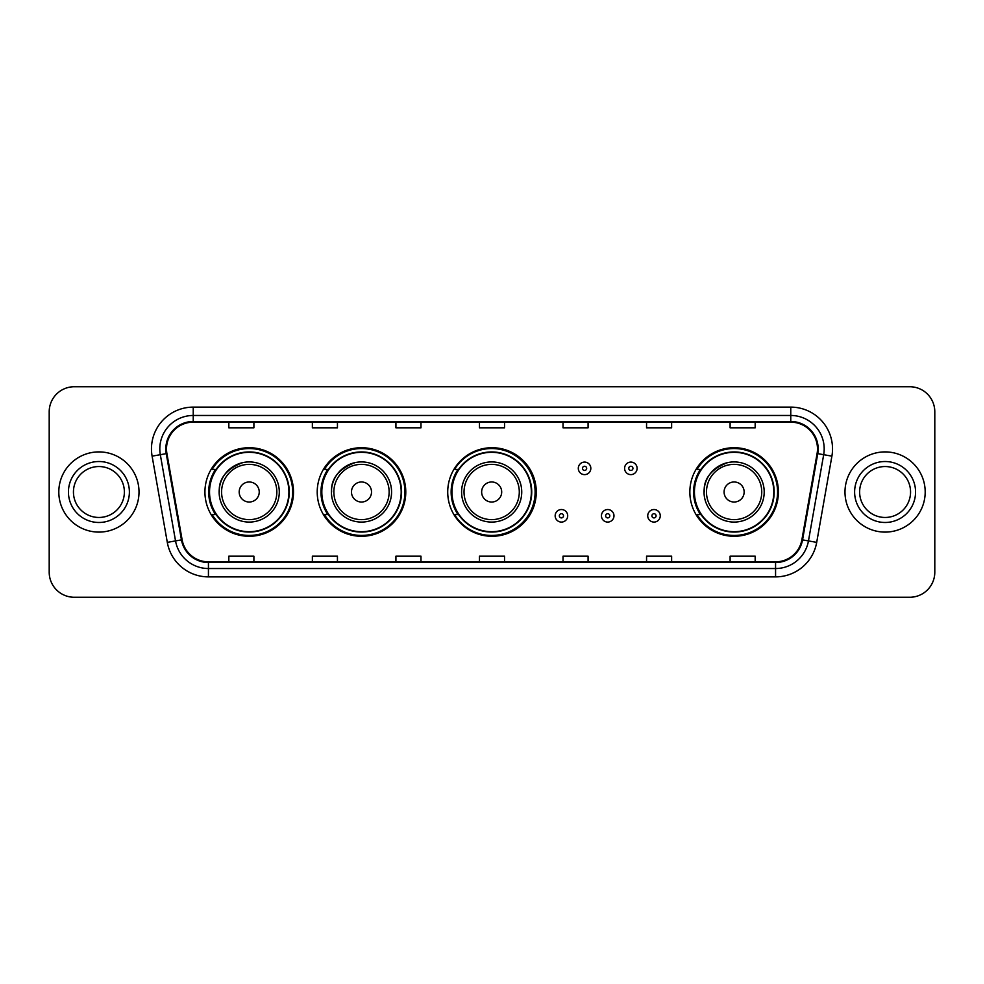 <?xml version="1.0" encoding="UTF-8"?>
<svg xmlns="http://www.w3.org/2000/svg" width="984" height="984" viewBox="0 0 984 984"><rect width="100%" height="100%" fill="white"/><g stroke="black" fill="none" stroke-linecap="round" stroke-linejoin="round"><path stroke-width="1.48" d="M689.846 492A44.28 44.28 0 0 0 734.125 536.28A44.28 44.28 0 0 0 778.405 492A44.28 44.28 0 0 0 734.125 447.72A44.28 44.28 0 0 0 689.846 492M447.72 492A44.28 44.28 0 0 0 492 536.28A44.28 44.28 0 0 0 536.28 492A44.28 44.28 0 0 0 492 447.72A44.28 44.28 0 0 0 447.72 492M317.217 492A44.28 44.28 0 0 0 361.497 536.28A44.28 44.28 0 0 0 405.777 492A44.28 44.28 0 0 0 361.497 447.72A44.28 44.28 0 0 0 317.217 492M204.93 492A44.28 44.28 0 0 0 249.21 536.28A44.28 44.28 0 0 0 293.49 492A44.28 44.28 0 0 0 249.21 447.72A44.28 44.28 0 0 0 204.93 492M215.545 514.558A40.516 40.516 0 0 1 215.545 469.442M327.844 514.558A40.516 40.516 0 0 1 327.844 469.442M458.003 514.558A40.516 40.516 0 0 1 458.003 469.442M700.46 514.558A40.516 40.516 0 0 1 700.46 469.442M49.2 411.792L49.2 572.208A25.067 25.067 0 0 0 74.267 597.263L909.733 597.263A25.067 25.067 0 0 0 934.8 572.208L934.8 411.792A25.067 25.067 0 0 0 909.733 386.737L74.267 386.737A25.067 25.067 0 0 0 49.2 411.792L49.2 572.208M58.806 492A40.098 40.098 0 0 0 98.917 532.098A40.098 40.098 0 0 0 139.015 492A40.098 40.098 0 0 0 98.917 451.902A40.098 40.098 0 0 0 58.806 492A40.098 40.098 0 0 0 98.917 532.098A40.098 40.098 0 0 0 139.015 492A40.098 40.098 0 0 0 98.917 451.902A40.098 40.098 0 0 0 58.806 492M844.985 492A40.098 40.098 0 0 0 885.083 532.098A40.098 40.098 0 0 0 925.194 492A40.098 40.098 0 0 0 885.083 451.902A40.098 40.098 0 0 0 844.985 492A40.098 40.098 0 0 0 885.083 532.098A40.098 40.098 0 0 0 925.194 492A40.098 40.098 0 0 0 885.083 451.902A40.098 40.098 0 0 0 844.985 492M166.505 448.888A26.74 26.74 0 0 1 193.233 422.161L790.767 422.161A26.74 26.74 0 0 1 817.089 453.538L801.886 539.749A26.74 26.74 0 0 1 775.564 561.839L208.436 561.839A26.74 26.74 0 0 1 182.114 539.749L166.911 453.538A26.74 26.74 0 0 1 166.505 448.888M165.829 448.888A27.404 27.404 0 0 0 166.247 453.649L181.45 539.872A27.404 27.404 0 0 0 208.436 562.516L775.564 562.516A27.404 27.404 0 0 0 802.55 539.872L817.753 453.649A27.404 27.404 0 0 0 790.767 421.484L193.233 421.484A27.404 27.404 0 0 0 165.829 448.888M152.102 456.146A41.771 41.771 0 0 1 193.233 407.118L790.767 407.118A41.771 41.771 0 0 1 831.898 456.146L816.695 542.368A41.771 41.771 0 0 1 775.564 576.882L208.436 576.882A41.771 41.771 0 0 1 167.305 542.368L152.102 456.146L160.318 454.694A33.419 33.419 0 0 1 193.233 415.469L790.767 415.469A33.419 33.419 0 0 1 823.682 454.694L808.467 540.917A33.419 33.419 0 0 1 775.564 568.531L208.436 568.531A33.419 33.419 0 0 1 175.533 540.917L160.318 454.694A33.419 33.419 0 0 1 159.814 448.888M909.733 386.737L74.267 386.737M74.267 597.263L909.733 597.263M934.8 572.208L934.8 411.792M802.55 539.872L808.467 540.917L823.682 454.694L831.898 456.146M479.466 422.161L479.466 427.819L504.534 427.819L504.534 422.161M395.925 422.161L395.925 427.819L420.98 427.819L420.98 422.161M312.371 422.161L312.371 427.819L337.438 427.819L337.438 422.161M228.829 422.161L228.829 427.819L253.897 427.819L253.897 422.161M563.02 422.161L563.02 427.819L588.075 427.819L588.075 422.161M646.562 422.161L646.562 427.819L671.629 427.819L671.629 422.161M730.103 422.161L730.103 427.819L755.171 427.819L755.171 422.161M504.534 561.839L504.534 556.181L479.466 556.181L479.466 561.839M420.98 561.839L420.98 556.181L395.925 556.181L395.925 561.839M337.438 561.839L337.438 556.181L312.371 556.181L312.371 561.839M253.897 561.839L253.897 556.181L228.829 556.181L228.829 561.839M588.075 561.839L588.075 556.181L563.02 556.181L563.02 561.839M671.629 561.839L671.629 556.181L646.562 556.181L646.562 561.839M755.171 561.839L755.171 556.181L730.103 556.181L730.103 561.839M124.378 492A25.461 25.461 0 0 0 98.917 466.539A25.461 25.461 0 0 0 73.443 492A25.461 25.461 0 0 0 98.917 517.461A25.461 25.461 0 0 0 124.378 492A25.461 25.461 0 0 1 98.917 517.461A25.461 25.461 0 0 1 73.443 492M242.704 462.64C213.467 473.636 220.49 494.3 219.137 492A30.073 30.073 0 0 0 249.21 522.073A30.073 30.073 0 0 0 279.284 492A30.073 30.073 0 0 0 249.21 461.927A30.073 30.073 0 0 0 219.137 492A30.073 30.073 0 0 0 249.21 522.073A30.073 30.073 0 0 0 279.284 492M259.235 492A10.024 10.024 0 0 0 249.21 481.976A10.024 10.024 0 0 0 239.186 492A10.024 10.024 0 0 0 249.21 502.024A10.024 10.024 0 0 0 259.235 492M288.902 492A39.68 39.68 0 0 0 249.21 452.32A39.68 39.68 0 0 0 209.53 492A39.68 39.68 0 0 0 249.21 531.68A39.68 39.68 0 0 0 288.902 492M292.654 492A43.444 43.444 0 0 1 212.089 514.558L216.111 514.558A40.061 40.061 0 0 0 289.271 492.098A40.061 40.061 0 0 0 216.111 469.442L212.089 469.442A43.444 43.444 0 0 1 292.654 492M354.99 462.64C325.753 473.636 332.776 494.3 331.423 492A30.073 30.073 0 0 0 361.497 522.073A30.073 30.073 0 0 0 391.571 492A30.073 30.073 0 0 0 361.497 461.927A30.073 30.073 0 0 0 331.423 492A30.073 30.073 0 0 0 361.497 522.073A30.073 30.073 0 0 0 391.571 492M371.522 492A10.024 10.024 0 0 0 361.497 481.976A10.024 10.024 0 0 0 351.472 492A10.024 10.024 0 0 0 361.497 502.024A10.024 10.024 0 0 0 371.522 492M401.189 492A39.68 39.68 0 0 0 361.497 452.32A39.68 39.68 0 0 0 321.817 492A39.68 39.68 0 0 0 361.497 531.68A39.68 39.68 0 0 0 401.189 492M404.941 492A43.444 43.444 0 0 1 324.376 514.558L328.398 514.558A40.061 40.061 0 0 0 401.558 492.098A40.061 40.061 0 0 0 328.398 469.442L324.376 469.442A43.444 43.444 0 0 1 404.941 492M501.692 492A10.024 10.024 0 0 0 491.668 481.976A10.024 10.024 0 0 0 481.643 492A10.024 10.024 0 0 0 491.668 502.024A10.024 10.024 0 0 0 501.692 492M521.741 492A30.073 30.073 0 0 0 491.668 461.927A30.073 30.073 0 0 0 461.594 492A30.073 30.073 0 0 0 491.668 522.073A30.073 30.073 0 0 0 521.741 492A30.073 30.073 0 0 1 491.668 522.073A30.073 30.073 0 0 1 461.594 492M531.348 492A39.68 39.68 0 0 0 491.668 452.32A39.68 39.68 0 0 0 451.976 492A39.68 39.68 0 0 0 491.668 531.68A39.68 39.68 0 0 0 531.348 492M535.111 492A43.444 43.444 0 0 1 454.534 514.558L458.569 514.558A40.061 40.061 0 0 0 531.729 492.098A40.061 40.061 0 0 0 458.569 469.442L454.534 469.442A43.444 43.444 0 0 1 535.111 492M727.606 462.64C698.369 473.636 705.405 494.3 704.04 492A30.073 30.073 0 0 0 734.125 522.073A30.073 30.073 0 0 0 764.199 492A30.073 30.073 0 0 0 734.125 461.927A30.073 30.073 0 0 0 704.04 492A30.073 30.073 0 0 0 734.125 522.073A30.073 30.073 0 0 0 764.199 492M744.15 492A10.024 10.024 0 0 0 734.125 481.976A10.024 10.024 0 0 0 724.089 492A10.024 10.024 0 0 0 734.125 502.024A10.024 10.024 0 0 0 744.15 492M773.805 492A39.68 39.68 0 0 0 734.125 452.32A39.68 39.68 0 0 0 694.433 492A39.68 39.68 0 0 0 734.125 531.68A39.68 39.68 0 0 0 773.805 492M777.569 492A43.444 43.444 0 0 1 696.992 514.558L701.014 514.558A40.061 40.061 0 0 0 774.174 492.098A40.061 40.061 0 0 0 701.014 469.442L696.992 469.442A43.444 43.444 0 0 1 777.569 492M910.557 492A25.461 25.461 0 0 0 885.083 466.539A25.461 25.461 0 0 0 859.622 492A25.461 25.461 0 0 0 885.083 517.461A25.461 25.461 0 0 0 910.557 492A25.461 25.461 0 0 1 885.083 517.461A25.461 25.461 0 0 1 859.622 492M590.831 468.359A6.261 6.261 0 0 1 584.57 474.62A6.261 6.261 0 0 1 578.309 468.359A6.261 6.261 0 0 1 584.57 462.086A6.261 6.261 0 0 1 590.831 468.359A6.261 6.261 0 0 0 584.57 462.086A6.261 6.261 0 0 0 578.309 468.359M637.115 468.359A6.261 6.261 0 0 1 630.855 474.62A6.261 6.261 0 0 1 624.594 468.359A6.261 6.261 0 0 1 630.855 462.086A6.261 6.261 0 0 1 637.115 468.359A6.261 6.261 0 0 0 630.855 462.086A6.261 6.261 0 0 0 624.594 468.359M555.161 515.813A6.261 6.261 0 0 1 561.433 509.54A6.261 6.261 0 0 1 567.694 515.813A6.261 6.261 0 0 1 561.433 522.073A6.261 6.261 0 0 1 555.161 515.813A6.261 6.261 0 0 0 561.433 522.073A6.261 6.261 0 0 0 567.694 515.813M601.445 515.813A6.261 6.261 0 0 1 607.718 509.54A6.261 6.261 0 0 1 613.979 515.813A6.261 6.261 0 0 1 607.718 522.073A6.261 6.261 0 0 1 601.445 515.813A6.261 6.261 0 0 0 607.718 522.073A6.261 6.261 0 0 0 613.979 515.813M647.73 515.813A6.261 6.261 0 0 1 654.003 509.54A6.261 6.261 0 0 1 660.264 515.813A6.261 6.261 0 0 1 654.003 522.073A6.261 6.261 0 0 1 647.73 515.813A6.261 6.261 0 0 0 654.003 522.073A6.261 6.261 0 0 0 660.264 515.813M790.767 407.118L790.767 421.484M160.318 454.694L166.247 453.649M208.436 576.882L208.436 562.516M775.564 562.516L775.564 576.882M167.305 542.368L181.45 539.872M817.753 453.649L823.682 454.694M193.233 407.118L193.233 421.484M808.467 540.917L816.695 542.368M129.384 492A30.479 30.479 0 0 0 98.917 461.521A30.479 30.479 0 0 0 68.437 492A30.479 30.479 0 0 0 98.917 522.479A30.479 30.479 0 0 0 129.384 492M276.836 492A27.626 27.626 0 0 0 249.21 464.374A27.626 27.626 0 0 0 221.584 492A27.626 27.626 0 0 0 249.21 519.626A27.626 27.626 0 0 0 276.836 492M389.135 492A27.626 27.626 0 0 0 361.497 464.374A27.626 27.626 0 0 0 333.871 492A27.626 27.626 0 0 0 361.497 519.626A27.626 27.626 0 0 0 389.135 492M519.294 492A27.626 27.626 0 0 0 491.668 464.374A27.626 27.626 0 0 0 464.03 492A27.626 27.626 0 0 0 491.668 519.626A27.626 27.626 0 0 0 519.294 492M761.751 492A27.626 27.626 0 0 0 734.125 464.374A27.626 27.626 0 0 0 706.487 492A27.626 27.626 0 0 0 734.125 519.626A27.626 27.626 0 0 0 761.751 492M915.563 492A30.479 30.479 0 0 0 885.083 461.521A30.479 30.479 0 0 0 854.616 492A30.479 30.479 0 0 0 885.083 522.479A30.479 30.479 0 0 0 915.563 492M582.479 468.359A2.091 2.091 0 0 0 584.57 470.45A2.091 2.091 0 0 0 586.661 468.359A2.091 2.091 0 0 0 584.57 466.268A2.091 2.091 0 0 0 582.479 468.359M628.764 468.359A2.091 2.091 0 0 0 630.855 470.45A2.091 2.091 0 0 0 632.946 468.359A2.091 2.091 0 0 0 630.855 466.268A2.091 2.091 0 0 0 628.764 468.359M563.512 515.813A2.091 2.091 0 0 0 561.433 513.722A2.091 2.091 0 0 0 559.342 515.813A2.091 2.091 0 0 0 561.433 517.904A2.091 2.091 0 0 0 563.512 515.813M609.797 515.813A2.091 2.091 0 0 0 607.718 513.722A2.091 2.091 0 0 0 605.627 515.813A2.091 2.091 0 0 0 607.718 517.904A2.091 2.091 0 0 0 609.797 515.813M656.082 515.813A2.091 2.091 0 0 0 654.003 513.722A2.091 2.091 0 0 0 651.912 515.813A2.091 2.091 0 0 0 654.003 517.904A2.091 2.091 0 0 0 656.082 515.813"/></g></svg>
